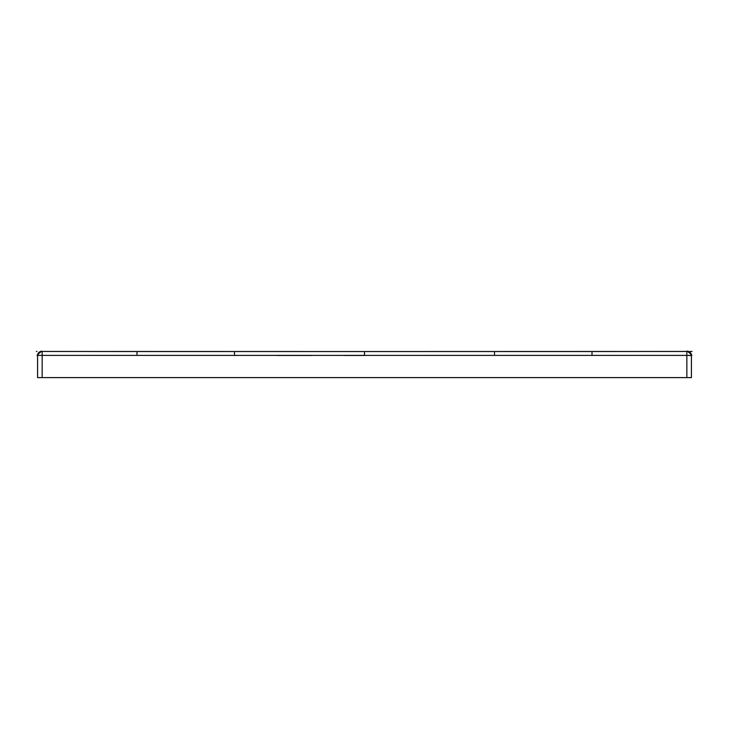<?xml version="1.0" encoding="UTF-8"?>
<svg xmlns="http://www.w3.org/2000/svg" width="729" height="729" viewBox="0 0 729 729"><rect width="100%" height="100%" fill="white"/><g stroke="black" fill="none" stroke-linecap="round" stroke-linejoin="round"><path stroke-width="1.09" d="M63.077 351.496L50.383 351.442M41.489 351.433C37.671 354.248 36.368 355.634 37.58 355.579L37.58 355.36A3.927 3.927 -0 0 1 41.489 351.433L41.699 351.66M687.301 351.66L687.511 351.433A3.927 3.927 180 0 1 691.42 355.36L691.42 377.604L37.58 377.604L37.58 355.378L686.846 355.378L686.846 377.604M687.511 351.433C691.329 354.248 692.632 355.634 691.42 355.579L686.846 355.378L686.836 351.46L364.5 351.542L364.5 355.46L343.97 355.46M665.923 351.496L678.617 351.442M691.42 355.57L691.42 355.378A3.927 3.927 180 0 0 687.493 351.46L686.836 351.46C687.538 350.43 689.06 351.733 691.42 355.378L691.42 355.579M41.507 351.46A3.927 3.927 0 0 0 37.58 355.378L37.58 355.378A3.927 3.927 0 0 1 41.507 351.46L364.5 351.542L234.492 351.542L234.492 355.46L236.369 355.46M276.874 355.46L311.401 355.46M494.508 355.46L494.508 351.542L592.012 351.542L592.012 355.46M37.58 355.378C39.548 351.907 41.079 350.594 42.164 351.46L42.154 377.604M42.164 351.46L136.988 351.542L136.988 355.46M39.667 355.378L42.154 355.378M689.333 355.378L686.846 355.378M63.15 351.496L41.097 351.433M665.85 351.496L687.903 351.433M688.513 351.588L692.049 351.424M592.012 351.542L686.836 351.46M494.508 351.542L364.5 351.542M136.988 351.542L234.492 351.542M36.951 351.424L36.45 351.396"/></g></svg>
